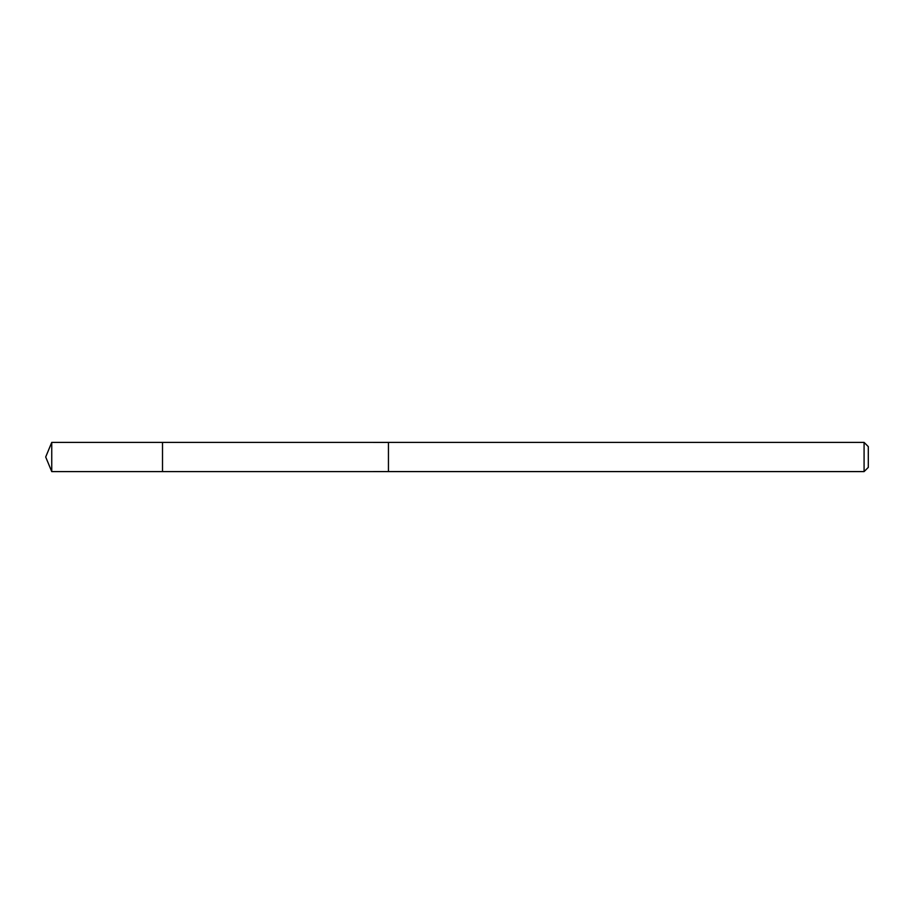 <?xml version="1.0" encoding="UTF-8"?>
<svg xmlns="http://www.w3.org/2000/svg" width="914" height="914" viewBox="0 0 914 914"><rect width="100%" height="100%" fill="white"/><g stroke="black" fill="none" stroke-linecap="round" stroke-linejoin="round"><path stroke-width="1.37" d="M162.509 471.601L51.744 471.601L45.7 457L51.744 471.601L162.509 471.601L162.509 442.399L388.45 442.41L388.45 471.59L162.509 471.601L162.509 442.399L51.744 442.399L51.744 471.59M388.45 471.59L864.084 471.59M864.084 442.399L864.084 471.601L868.3 467.385L868.3 446.615L864.084 442.399L388.45 442.399L388.45 471.601M45.7 457L51.744 442.399"/></g></svg>
